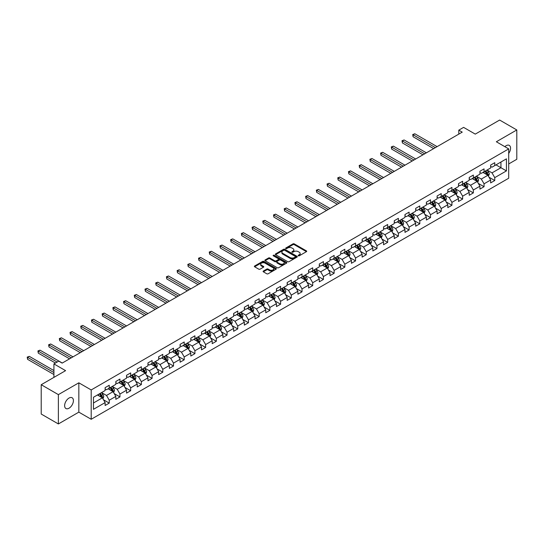 <?xml version="1.0" encoding="UTF-8"?>
<svg xmlns="http://www.w3.org/2000/svg" width="544" height="544" viewBox="0 0 544 544"><rect width="100%" height="100%" fill="white"/><g stroke="black" fill="none" stroke-linecap="round" stroke-linejoin="round"><path stroke-width="0.82" d="M298.316 255.802A0.666 0.388 0 0 0 299.261 255.802L306.422 251.668A0.952 0.551 0 0 0 306.7 251.28A0.952 0.551 0 0 0 306.422 250.893L294.29 243.889A0.952 0.551 0 0 0 292.944 243.889L285.784 248.023A0.666 0.388 0 0 0 286.729 248.567L287.654 248.03A3.046 1.761 0 0 1 291.965 248.03L292.978 248.615A3.046 1.761 0 0 1 293.869 249.859A3.046 1.761 0 0 1 292.978 251.104L292.053 251.641A0.666 0.388 0 0 0 292.992 252.185L293.923 251.648A3.046 1.761 0 0 1 298.234 251.648L299.248 252.232A3.046 1.761 0 0 1 300.138 253.477A3.046 1.761 0 0 1 299.248 254.721L298.316 255.258A0.666 0.388 0 0 0 298.316 255.802L298.316 255.258M69.02 408.218A6.215 3.59 120 0 0 73.08 402.744A6.215 3.59 120 0 0 72.128 397.766A6.215 3.59 120 0 0 69.02 398.072A6.215 3.59 120 0 0 64.96 403.546A6.215 3.59 120 0 0 65.912 408.524A6.215 3.59 120 0 0 69.02 408.218M508.701 153.435A6.215 3.59 120 0 0 509.266 145.384A6.215 3.59 120 0 0 506.158 145.69A6.215 3.59 120 0 0 504.852 146.676M263.364 271.041A0.952 0.551 0 0 0 263.085 271.429A0.952 0.551 0 0 0 263.364 271.816L266.764 273.782A0.952 0.551 0 0 0 268.117 273.782L276.066 269.192A0.952 0.551 0 0 0 276.345 268.804A0.952 0.551 0 0 0 276.066 268.416L263.935 261.412A0.952 0.551 0 0 0 262.589 261.412L254.64 266.002A0.952 0.551 0 0 0 254.361 266.39A0.952 0.551 0 0 0 254.64 266.784L258.747 269.158A0.952 0.551 0 0 0 260.093 269.158L263.5 267.192A0.952 0.551 0 0 0 263.779 266.798A0.952 0.551 0 0 0 263.5 266.41L261.46 265.234A2.55 1.469 0 0 1 260.712 264.194A2.55 1.469 0 0 1 262.29 262.834A2.55 1.469 0 0 1 265.064 263.153L273.047 267.764A2.55 1.469 0 0 1 273.795 268.804A2.55 1.469 0 0 1 272.224 270.164A2.55 1.469 0 0 1 269.443 269.844L268.117 269.076A0.952 0.551 0 0 0 266.764 269.076L263.364 271.041L263.364 271.816L266.764 269.872L266.764 269.076M508.701 163.962L516.8 159.283L516.8 129.955L499.637 120.047L475.266 134.116L463.597 127.378L458.796 130.152L462.223 132.138L62.152 363.113L58.725 361.134L53.917 363.909L53.917 377.38M58.378 394.624L58.378 423.953L78.839 412.141L78.839 382.813L58.378 394.624L41.215 384.717L65.586 370.648L53.917 363.909M78.839 382.813L91.195 389.946L508.701 148.9L508.701 178.228L91.195 419.274L91.195 389.946M516.8 129.955L496.346 141.766L508.701 148.9M287.722 261.684A0.952 0.551 0 0 0 289.068 261.684L297.024 257.094A0.952 0.551 0 0 0 297.303 256.707A0.952 0.551 0 0 0 297.024 256.319L284.893 249.315A0.952 0.551 0 0 0 283.546 249.315L275.59 253.905A0.952 0.551 0 0 0 275.312 254.293A0.952 0.551 0 0 0 275.59 254.68L287.722 261.684M273.537 255.945A0.666 0.388 0 0 1 274.21 256.04L274.21 255.245L286.545 262.364A0.952 0.551 0 0 1 286.824 262.752A0.952 0.551 0 0 1 286.545 263.146L278.589 267.736A0.952 0.551 0 0 1 277.243 267.736L265.118 260.732L268.518 258.781L268.518 257.992L265.118 259.957A0.952 0.551 0 0 0 264.84 260.345A0.952 0.551 0 0 0 265.118 260.732L265.118 259.957M268.518 258.781A0.952 0.551 0 0 1 269.865 258.781L269.865 257.992A0.952 0.551 0 0 0 268.518 257.992M269.865 257.992L274.788 260.828A0.952 0.551 0 0 0 276.134 260.828L278.392 259.529A0.952 0.551 0 0 0 278.671 259.134A0.952 0.551 0 0 0 278.392 258.747L273.272 255.789A0.666 0.388 0 0 1 274.21 255.245M58.378 423.953L41.215 414.045L41.215 384.717M103.516 399.792L109.249 403.104L109.249 400.214L115.838 396.406L115.838 399.303L119.952 396.923L119.952 394.026L126.548 390.225L126.548 393.115L130.662 390.742L130.662 387.845L137.251 384.044L137.251 386.934L141.372 384.554L141.372 381.664L147.961 377.856L147.961 380.752L152.082 378.372L152.082 375.482L158.671 371.674L158.671 374.571L162.792 372.191L162.792 369.301L169.381 365.493L169.381 368.39L173.502 366.01L173.502 363.113L180.091 359.312L180.091 362.202L184.205 359.829L184.205 356.932L190.801 353.131L190.801 356.021L194.915 353.641L194.915 350.751L201.504 346.943L201.504 349.84L205.625 347.46L205.625 344.57L212.214 340.762L212.214 343.658L216.335 341.278L216.335 338.382L222.924 334.58L222.924 337.47L227.045 335.097L227.045 332.2L233.634 328.399L233.634 331.289L237.755 328.916L237.755 326.019L244.344 322.218L244.344 325.108L248.458 322.728L248.458 319.838L255.054 316.03L255.054 318.927L259.168 316.547L259.168 313.657L265.758 309.849L265.758 312.746L269.878 310.366L269.878 307.469L276.468 303.668L276.468 306.558L280.588 304.184L280.588 301.288L287.178 297.486L287.178 300.376L291.298 297.996L291.298 295.106L297.888 291.298L297.888 294.195L302.008 291.815L302.008 288.925L308.598 285.117L308.598 288.014L312.712 285.634L312.712 282.737L319.308 278.936L319.308 281.826L323.422 279.453L323.422 276.556L330.011 272.755L330.011 275.645L334.132 273.272L334.132 270.375L340.721 266.574L340.721 269.464L344.842 267.084L344.842 264.194L351.431 260.386L351.431 263.282L355.552 260.902L355.552 258.012L362.141 254.204L362.141 257.101L366.262 254.721L366.262 251.824L372.851 248.023L372.851 250.913L376.965 248.54L376.965 245.643L383.554 241.842L383.554 244.732L387.675 242.352L387.675 239.462L394.264 235.654L394.264 238.551L398.385 236.171L398.385 233.281L404.974 229.473L404.974 232.37L409.095 229.99L409.095 227.1L415.684 223.292L415.684 226.182L419.805 223.808L419.805 220.912L426.394 217.11L426.394 220L430.515 217.627L430.515 214.73L437.104 210.929L437.104 213.819L441.218 211.439L441.218 208.549L447.807 204.741L447.807 207.638L451.928 205.258L451.928 202.368L458.517 198.56L458.517 201.457L462.638 199.077L462.638 196.18L469.227 192.379L469.227 195.269L473.348 192.896L473.348 189.999L479.937 186.198L479.937 189.088L484.058 186.708L484.058 183.818L490.647 180.01L490.647 182.906L494.761 180.526L494.761 177.636L506.437 170.898L506.437 158.848L500.942 162.017L500.942 167.729L506.437 170.898M109.249 403.104L105.128 405.484L105.128 402.587L93.459 409.326L93.459 397.276L105.128 390.544L105.128 387.648L109.249 385.268L109.249 388.164L115.838 384.356L115.838 381.466L119.952 379.086L119.952 381.983L126.548 378.175L126.548 375.285L130.662 372.905L130.662 375.795L137.251 371.994L137.251 369.097L141.372 366.724L141.372 369.614L147.961 365.813L147.961 362.916L152.082 360.536L152.082 363.433L158.671 359.625L158.671 356.735L162.792 354.355L162.792 357.252L169.381 353.444L169.381 350.554L173.502 348.174L173.502 351.07L180.091 347.262L180.091 344.372L184.205 341.992L184.205 344.882L190.801 341.081L190.801 338.184L194.915 335.811L194.915 338.701L201.504 334.9L201.504 332.003L205.625 329.623L205.625 332.52L212.214 328.712L212.214 325.822L216.335 323.442L216.335 326.339L222.924 322.531L222.924 319.641L227.045 317.261L227.045 320.151L233.634 316.35L233.634 313.453L237.755 311.08L237.755 313.97L244.344 310.168L244.344 307.272L248.458 304.892L248.458 307.788L255.054 303.98L255.054 301.09L259.168 298.71L259.168 301.607L265.758 297.799L265.758 294.909L269.878 292.529L269.878 295.426L276.468 291.618L276.468 288.728L280.588 286.348L280.588 289.238L287.178 285.437L287.178 282.54L291.298 280.167L291.298 283.057L297.888 279.256L297.888 276.359L302.008 273.979L302.008 276.876L308.598 273.068L308.598 270.178L312.712 267.798L312.712 270.694L319.308 266.886L319.308 263.996L323.422 261.616L323.422 264.506L330.011 260.705L330.011 257.808L334.132 255.435L334.132 258.325L340.721 254.524L340.721 251.627L344.842 249.254L344.842 252.144L351.431 248.336L351.431 245.446L355.552 243.066L355.552 245.963L362.141 242.155L362.141 239.265L366.262 236.885L366.262 239.782L372.851 235.974L372.851 233.084L376.965 230.704L376.965 233.594L383.554 229.792L383.554 226.896L387.675 224.522L387.675 227.412L394.264 223.611L394.264 220.714L398.385 218.334L398.385 221.231L404.974 217.423L404.974 214.533L409.095 212.153L409.095 215.05L415.684 211.242L415.684 208.352L419.805 205.972L419.805 208.862L426.394 205.061L426.394 202.164L430.515 199.791L430.515 202.681L437.104 198.88L437.104 195.983L441.218 193.61L441.218 196.5L447.807 192.692L447.807 189.802L451.928 187.422L451.928 190.318L458.517 186.51L458.517 183.62L462.638 181.24L462.638 184.137L469.227 180.329L469.227 177.439L473.348 175.059L473.348 177.949L479.937 174.148L479.937 171.251L484.058 168.878L484.058 171.768L490.647 167.967L490.647 165.07L494.761 162.69L494.761 165.587L506.437 158.848M108.147 388.797L113.091 391.653L106.502 395.454L101.558 392.605M105.128 388.953L106.502 389.749L109.249 388.164M106.502 395.454L109.249 400.214M113.091 391.653L115.838 396.406M118.857 382.616L123.801 385.472L117.212 389.273L112.268 386.417M115.838 382.772L117.212 383.568L119.952 381.983M117.212 389.273L119.952 394.026M123.801 385.472L126.548 390.225M129.567 376.434L134.511 379.284L127.915 383.092L122.978 380.236M126.548 376.591L127.915 377.386L130.662 375.795M127.915 383.092L130.662 387.845M134.511 379.284L137.251 384.044M140.277 370.246L145.214 373.102L138.625 376.91L133.681 374.054M137.251 370.41L138.625 371.198L141.372 369.614M138.625 376.91L141.372 381.664M145.214 373.102L147.961 377.856M150.98 364.065L155.924 366.921L149.335 370.722L144.391 367.873M147.961 364.228L149.335 365.017L152.082 363.433M149.335 370.722L152.082 375.482M155.924 366.921L158.671 371.674M161.69 357.884L166.634 360.74L160.045 364.541L155.101 361.692M158.671 358.04L160.045 358.836L162.792 357.252M160.045 364.541L162.792 369.301M166.634 360.74L169.381 365.493M172.4 351.703L177.344 354.552L170.755 358.36L165.811 355.504M169.381 351.859L170.755 352.655L173.502 351.07M170.755 358.36L173.502 363.113M177.344 354.552L180.091 359.312M183.11 345.522L188.054 348.371L181.465 352.179L176.521 349.323M180.091 345.678L181.465 346.467L184.205 344.882M181.465 352.179L184.205 356.932M188.054 348.371L190.801 353.131M193.82 339.334L198.764 342.19L192.168 345.991L187.231 343.142M190.801 339.497L192.168 340.286L194.915 338.701M192.168 345.991L194.915 350.751M198.764 342.19L201.504 346.943M204.53 333.152L209.467 336.008L202.878 339.81L197.934 336.96M201.504 333.309L202.878 334.104L205.625 332.52M202.878 339.81L205.625 344.57M209.467 336.008L212.214 340.762M215.234 326.971L220.177 329.827L213.588 333.628L208.644 330.772M212.214 327.128L213.588 327.923L216.335 326.339M213.588 333.628L216.335 338.382M220.177 329.827L222.924 334.58M225.944 320.79L230.887 323.639L224.298 327.447L219.354 324.591M222.924 320.946L224.298 321.742L227.045 320.151M224.298 327.447L227.045 332.2M230.887 323.639L233.634 328.399M236.654 314.602L241.597 317.458L235.008 321.266L230.064 318.41M233.634 314.765L235.008 315.554L237.755 313.97M235.008 321.266L237.755 326.019M241.597 317.458L244.344 322.218M247.364 308.421L252.307 311.277L245.718 315.078L240.774 312.229M244.344 308.584L245.718 309.373L248.458 307.788M245.718 315.078L248.458 319.838M252.307 311.277L255.054 316.03M258.074 302.24L263.017 305.096L256.421 308.897L251.484 306.048M255.054 302.396L256.421 303.192L259.168 301.607M256.421 308.897L259.168 313.657M263.017 305.096L265.758 309.849M268.784 296.058L273.72 298.908L267.131 302.716L262.188 299.86M265.758 296.215L267.131 297.01L269.878 295.426M267.131 302.716L269.878 307.469M273.72 298.908L276.468 303.668M279.487 289.877L284.43 292.726L277.841 296.534L272.898 293.678M276.468 290.034L277.841 290.822L280.588 289.238M277.841 296.534L280.588 301.288M284.43 292.726L287.178 297.486M290.197 283.689L295.14 286.545L288.551 290.353L283.608 287.497M287.178 283.852L288.551 284.641L291.298 283.057M288.551 290.353L291.298 295.106M295.14 286.545L297.888 291.298M300.907 277.508L305.85 280.364L299.261 284.165L294.318 281.316M297.888 277.664L299.261 278.46L302.008 276.876M299.261 284.165L302.008 288.925M305.85 280.364L308.598 285.117M311.617 271.327L316.56 274.183L309.971 277.984L305.028 275.128M308.598 271.483L309.971 272.279L312.712 270.694M309.971 277.984L312.712 282.737M316.56 274.183L319.308 278.936M322.327 265.146L327.27 267.995L320.674 271.803L315.738 268.947M319.308 265.302L320.674 266.098L323.422 264.506M320.674 271.803L323.422 276.556M327.27 267.995L330.011 272.755M333.037 258.958L337.974 261.814L331.384 265.622L326.441 262.766M330.011 259.121L331.384 259.91L334.132 258.325M331.384 265.622L334.132 270.375M337.974 261.814L340.721 266.574M343.74 252.776L348.684 255.632L342.094 259.434L337.151 256.584M340.721 252.94L342.094 253.728L344.842 252.144M342.094 259.434L344.842 264.194M348.684 255.632L351.431 260.386M354.45 246.595L359.394 249.451L352.804 253.252L347.861 250.403M351.431 246.752L352.804 247.547L355.552 245.963M352.804 253.252L355.552 258.012M359.394 249.451L362.141 254.204M365.16 240.414L370.104 243.263L363.514 247.071L358.571 244.215M362.141 240.57L363.514 241.366L366.262 239.782M363.514 247.071L366.262 251.824M370.104 243.263L372.851 248.023M375.87 234.233L380.814 237.082L374.224 240.89L369.281 238.034M372.851 234.389L374.224 235.178L376.965 233.594M374.224 240.89L376.965 245.643M380.814 237.082L383.554 241.842M386.58 228.045L391.524 230.901L384.928 234.709L379.991 231.853M383.554 228.208L384.928 228.997L387.675 227.412M384.928 234.709L387.675 239.462M391.524 230.901L394.264 235.654M397.283 221.864L402.227 224.72L395.638 228.521L390.694 225.672M394.264 222.02L395.638 222.816L398.385 221.231M395.638 228.521L398.385 233.281M402.227 224.72L404.974 229.473M407.993 215.682L412.937 218.538L406.348 222.34L401.404 219.484M404.974 215.839L406.348 216.634L409.095 215.05M406.348 222.34L409.095 227.1M412.937 218.538L415.684 223.292M418.703 209.501L423.647 212.35L417.058 216.158L412.114 213.302M415.684 209.658L417.058 210.453L419.805 208.862M417.058 216.158L419.805 220.912M423.647 212.35L426.394 217.11M429.413 203.32L434.357 206.169L427.768 209.977L422.824 207.121M426.394 203.476L427.768 204.265L430.515 202.681M427.768 209.977L430.515 214.73M434.357 206.169L437.104 210.929M440.123 197.132L445.067 199.988L438.478 203.789L433.534 200.94M437.104 197.295L438.478 198.084L441.218 196.5M438.478 203.789L441.218 208.549M445.067 199.988L447.807 204.741M450.833 190.951L455.77 193.807L449.181 197.608L444.244 194.759M447.807 191.107L449.181 191.903L451.928 190.318M449.181 197.608L451.928 202.368M455.77 193.807L458.517 198.56M461.536 184.77L466.48 187.619L459.891 191.427L454.947 188.571M458.517 184.926L459.891 185.722L462.638 184.137M459.891 191.427L462.638 196.18M466.48 187.619L469.227 192.379M472.246 178.588L477.19 181.438L470.601 185.246L465.657 182.39M469.227 178.745L470.601 179.534L473.348 177.949M470.601 185.246L473.348 189.999M477.19 181.438L479.937 186.198M482.956 172.4L487.9 175.256L481.311 179.064L476.367 176.208M479.937 172.564L481.311 173.352L484.058 171.768M481.311 179.064L484.058 183.818M487.9 175.256L490.647 180.01M495.999 164.873L500.942 167.729L492.021 172.876L487.077 170.027M490.647 166.376L492.021 167.171L494.761 165.587M492.021 172.876L494.761 177.636M78.839 412.141L91.195 419.274M458.796 130.152L458.796 134.116M93.459 402.988L102.381 397.834L97.437 394.978M102.381 397.834L105.128 402.587M489.036 177.222L494.761 180.526M478.326 183.403L484.058 186.708M467.616 189.584L473.348 192.896M456.906 195.765L462.638 199.077M446.196 201.946L451.928 205.258M435.486 208.134L441.218 211.439M424.782 214.316L430.515 217.627M414.072 220.497L419.805 223.808M403.362 226.678L409.095 229.99M392.652 232.866L398.385 236.171M381.942 239.047L387.675 242.352M371.232 245.228L376.965 248.54M360.529 251.41L366.262 254.721M349.819 257.591L355.552 260.902M339.109 263.779L344.842 267.084M328.399 269.96L334.132 273.272M317.689 276.141L323.422 279.453M306.979 282.322L312.712 285.634M296.276 288.51L302.008 291.815M285.566 294.692L291.298 297.996M274.856 300.873L280.588 304.184M264.146 307.054L269.878 310.366M253.436 313.235L259.168 316.547M242.726 319.423L248.458 322.728M232.023 325.604L237.755 328.916M221.313 331.786L227.045 335.097M210.603 337.967L216.335 341.278M199.893 344.148L205.625 347.46M189.183 350.336L194.915 353.641M178.473 356.517L184.205 359.829M167.77 362.698L173.502 366.01M157.06 368.88L162.792 372.191M146.35 375.068L152.082 378.372M135.64 381.249L141.372 384.554M124.93 387.43L130.662 390.742M114.226 393.611L119.952 396.923M298.581 255.898L299.248 255.517A3.046 1.761 0 0 0 300.138 254.272L300.138 253.477M293.869 249.859L293.869 250.655A3.046 1.761 0 0 1 292.978 251.899L292.318 252.28M306.422 250.893L306.422 251.668L294.29 244.678A0.952 0.551 0 0 0 292.944 244.678L286.049 248.662M297.024 256.319L297.024 257.094L284.893 250.104A0.952 0.551 0 0 0 283.546 250.104L275.604 254.687L275.59 253.905M295.338 256.979A0.666 0.388 0 0 0 295.338 256.435L284.689 250.288A0.666 0.388 0 0 0 283.744 250.288L282.771 250.852A3.046 1.761 0 0 0 281.874 252.096A3.046 1.761 0 0 0 282.771 253.341L290.047 257.543A3.046 1.761 0 0 0 294.358 257.543L295.338 256.979L295.338 257.768A0.666 0.388 0 0 0 295.535 257.496L295.535 256.707M281.874 252.096L281.874 252.892A3.046 1.761 0 0 0 282.771 254.136L282.771 253.341M295.338 257.768L294.358 258.332A3.046 1.761 0 0 1 290.047 258.332L282.771 254.136M269.865 258.781L274.788 261.623A0.952 0.551 0 0 0 276.134 261.623L278.392 260.318A0.952 0.551 0 0 0 278.671 259.93L278.671 259.134M274.21 256.04L286.532 263.153M279.888 263.779A2.55 1.469 0 0 0 282.669 264.098A2.55 1.469 0 0 0 284.24 262.738A2.55 1.469 0 0 0 283.492 261.698L280.684 260.073A0.952 0.551 0 0 0 279.33 260.073L277.073 261.372A0.952 0.551 0 0 0 276.794 261.766A0.952 0.551 0 0 0 277.073 262.154L279.888 263.779L279.888 264.568A2.55 1.469 0 0 0 282.669 264.887A2.55 1.469 0 0 0 284.24 263.527L284.24 262.738M276.794 261.766L276.794 262.555A0.952 0.551 0 0 0 277.073 262.942L277.073 262.154M279.888 264.568L277.073 262.942M273.795 268.804L273.795 269.6A2.55 1.469 0 0 1 272.224 270.96A2.55 1.469 0 0 1 269.443 270.64L268.117 269.872A0.952 0.551 0 0 0 266.764 269.872M260.712 264.194L260.712 264.989A2.55 1.469 0 0 0 261.46 266.03L261.46 265.234M263.5 266.41L263.5 267.192L261.46 266.03M276.053 269.198L263.935 262.208A0.952 0.551 0 0 0 262.589 262.208L254.653 266.791M488.444 176.195L489.26 174.141A2.57 1.482 -120 0 0 488.437 171.952L487.023 170.054M484.554 173.325L483.589 172.04M437.104 146.642L414.814 133.776L413.093 134.762L413.093 136.748L433.67 148.621M484.894 171.285L486.309 173.176A2.57 1.482 60 0 1 487.043 174.726L487.873 174.25A2.57 1.482 -120 0 0 487.132 172.7L485.717 170.809M485.071 171.183L486.642 173.278A1.312 0.755 60 0 1 486.88 173.679L487.873 174.25M413.093 136.748L412.719 134.545L435.384 147.635M412.719 134.545L414.814 133.776M477.734 182.376L478.55 180.322A2.57 1.482 -120 0 0 477.727 178.133L476.313 176.242M473.844 179.506L472.879 178.221M426.394 152.823L404.104 139.958L402.39 140.944L402.39 142.929L422.96 154.809M474.184 177.466L475.599 179.357A2.57 1.482 60 0 1 476.34 180.907L477.163 180.431A2.57 1.482 -120 0 0 476.422 178.881L475.007 176.99M474.361 177.364L475.932 179.466A1.312 0.755 60 0 1 476.17 179.86L477.163 180.431M402.39 142.929L402.009 140.726L424.674 153.816M402.009 140.726L404.104 139.958M467.024 188.564L467.84 186.504A2.57 1.482 -120 0 0 467.017 184.314L465.603 182.424M463.134 185.688L462.169 184.402M415.684 159.004L393.394 146.139L391.68 147.132L391.68 149.11L412.25 160.99M463.474 183.648L464.889 185.545A2.57 1.482 60 0 1 465.63 187.088L466.453 186.612A2.57 1.482 -120 0 0 465.718 185.069L464.297 183.178M463.651 183.546L465.229 185.647A1.312 0.755 60 0 1 465.467 186.041L466.453 186.612M391.68 149.11L391.299 146.914L413.97 159.997M391.299 146.914L393.394 146.139M456.314 194.745L457.13 192.685A2.57 1.482 -120 0 0 456.314 190.495L454.893 188.605M452.424 191.869L451.459 190.584M404.974 165.192L382.684 152.32L380.97 153.313L380.97 155.292L401.54 167.171M452.764 189.836L454.186 191.726A2.57 1.482 60 0 1 454.92 193.27L455.743 192.794A2.57 1.482 -120 0 0 455.008 191.25L453.587 189.36M452.948 189.727L454.519 191.828A1.312 0.755 60 0 1 454.757 192.229L455.743 192.794M380.97 155.292L380.589 153.095L403.26 166.178M380.589 153.095L382.684 152.32M445.604 200.926L446.42 198.873A2.57 1.482 -120 0 0 445.604 196.676L444.183 194.786M441.714 198.057L440.756 196.772M394.264 171.374L371.974 158.501L370.26 159.494L370.26 161.48L390.837 173.352M442.054 196.017L443.476 197.907A2.57 1.482 60 0 1 444.21 199.458L445.033 198.982A2.57 1.482 -120 0 0 444.298 197.431L442.884 195.541M442.238 195.915L443.809 198.009A1.312 0.755 60 0 1 444.047 198.41L445.033 198.982M370.26 161.48L369.886 159.276L392.55 172.366M369.886 159.276L371.974 158.501M434.901 207.108L435.717 205.054A2.57 1.482 -120 0 0 434.894 202.864L433.48 200.967M431.004 204.238L430.046 202.953M383.554 177.555L361.27 164.689L359.55 165.675L359.55 167.661L380.127 179.534M431.351 202.198L432.766 204.088A2.57 1.482 60 0 1 433.5 205.639L434.323 205.163A2.57 1.482 -120 0 0 433.588 203.612L432.174 201.722M431.528 202.096L433.099 204.19A1.312 0.755 60 0 1 433.337 204.592L434.323 205.163M359.55 167.661L359.176 165.458L381.84 178.548M359.176 165.458L361.27 164.689M424.191 213.296L425.007 211.235A2.57 1.482 -120 0 0 424.184 209.046L422.77 207.155M420.301 210.419L419.336 209.134M372.851 183.736L350.56 170.87L348.84 171.863L348.84 173.842L369.417 185.722M420.641 208.379L422.056 210.276A2.57 1.482 60 0 1 422.79 211.82L423.62 211.344A2.57 1.482 -120 0 0 422.878 209.8L421.464 207.903M420.818 208.277L422.389 210.378A1.312 0.755 60 0 1 422.627 210.773L423.62 211.344M348.84 173.842L348.466 171.646L371.13 184.729M348.466 171.646L350.56 170.87M413.481 219.477L414.297 217.416A2.57 1.482 -120 0 0 413.474 215.227L412.06 213.336M409.591 216.6L408.626 215.315M362.141 189.924L339.85 177.052L338.137 178.044L338.137 180.023L358.707 191.903M409.931 214.567L411.346 216.458A2.57 1.482 60 0 1 412.087 218.001L412.91 217.525A2.57 1.482 -120 0 0 412.168 215.982L410.754 214.091M410.108 214.458L411.679 216.56A1.312 0.755 60 0 1 411.924 216.954L412.91 217.525M338.137 180.023L337.756 177.827L360.42 190.91M337.756 177.827L339.85 177.052M402.771 225.658L403.587 223.598A2.57 1.482 -120 0 0 402.764 221.408L401.35 219.518M398.881 222.782L397.916 221.503M351.431 196.105L329.14 183.233L327.427 184.226L327.427 186.204L347.997 198.084M399.221 220.748L400.642 222.639A2.57 1.482 60 0 1 401.377 224.182L402.2 223.713A2.57 1.482 -120 0 0 401.465 222.163L400.044 220.272M399.405 220.646L400.976 222.741A1.312 0.755 60 0 1 401.214 223.142L402.2 223.713M327.427 186.204L327.046 184.008L349.717 197.091M327.046 184.008L329.14 183.233M392.061 231.839L392.877 229.786A2.57 1.482 -120 0 0 392.061 227.589L390.64 225.699M388.171 228.97L387.212 227.684M340.721 202.286L318.43 189.421L316.717 190.407L316.717 192.392L337.287 204.265M388.511 226.93L389.932 228.82A2.57 1.482 60 0 1 390.667 230.37L391.49 229.894A2.57 1.482 -120 0 0 390.755 228.344L389.334 226.454M388.695 226.828L390.266 228.922A1.312 0.755 60 0 1 390.504 229.323L391.49 229.894M316.717 192.392L316.336 190.189L339.007 203.279M316.336 190.189L318.43 189.421M381.351 238.02L382.174 235.967A2.57 1.482 -120 0 0 381.351 233.777L379.93 231.887M377.461 235.151L376.502 233.866M330.011 208.468L307.72 195.602L306.007 196.588L306.007 198.574L326.584 210.453M377.801 233.111L379.222 235.001A2.57 1.482 60 0 1 379.957 236.552L380.78 236.076A2.57 1.482 -120 0 0 380.045 234.525L378.631 232.635M377.985 233.009L379.556 235.11A1.312 0.755 60 0 1 379.794 235.504L380.78 236.076M306.007 198.574L305.633 196.37L328.297 209.46M305.633 196.37L307.72 195.602M370.648 244.208L371.464 242.148A2.57 1.482 -120 0 0 370.641 239.958L369.226 238.068M366.751 241.332L365.792 240.047M319.301 214.649L297.017 201.783L295.297 202.776L295.297 204.755L315.874 216.634M367.098 239.292L368.512 241.189A2.57 1.482 60 0 1 369.247 242.733L370.07 242.257A2.57 1.482 -120 0 0 369.335 240.713L367.921 238.823M367.275 239.19L368.846 241.291A1.312 0.755 60 0 1 369.084 241.686L370.07 242.257M295.297 204.755L294.923 202.558L317.587 215.642M294.923 202.558L297.017 201.783M359.938 250.39L360.754 248.329A2.57 1.482 -120 0 0 359.931 246.14L358.516 244.249M356.048 247.513L355.082 246.228M308.598 220.837L286.307 207.964L284.587 208.957L284.587 210.936L305.164 222.816M356.388 245.48L357.802 247.37A2.57 1.482 60 0 1 358.537 248.914L359.366 248.438A2.57 1.482 -120 0 0 358.625 246.894L357.211 245.004M356.565 245.371L358.136 247.472A1.312 0.755 60 0 1 358.374 247.874L359.366 248.438M284.587 210.936L284.213 208.74L306.877 221.823M284.213 208.74L286.307 207.964M349.228 256.571L350.044 254.517A2.57 1.482 -120 0 0 349.221 252.321L347.806 250.43M345.338 253.701L344.372 252.416M297.888 227.018L275.597 214.146L273.884 215.138L273.884 217.124L294.454 228.997M345.678 251.661L347.092 253.552A2.57 1.482 60 0 1 347.834 255.102L348.656 254.626A2.57 1.482 -120 0 0 347.915 253.076L346.501 251.185M345.855 251.559L347.432 253.654A1.312 0.755 60 0 1 347.67 254.055L348.656 254.626M273.884 217.124L273.503 214.921L296.167 228.011M273.503 214.921L275.597 214.146M338.518 262.752L339.334 260.698A2.57 1.482 -120 0 0 338.511 258.509L337.096 256.612M334.628 259.882L333.662 258.597M287.178 233.199L264.887 220.334L263.174 221.32L263.174 223.305L283.744 235.178M334.968 257.842L336.389 259.733A2.57 1.482 60 0 1 337.124 261.283L337.946 260.807A2.57 1.482 -120 0 0 337.212 259.257L335.791 257.366M335.152 257.74L336.722 259.835A1.312 0.755 60 0 1 336.96 260.236L337.946 260.807M263.174 223.305L262.793 221.102L285.464 234.192M262.793 221.102L264.887 220.334M327.808 268.933L328.624 266.88A2.57 1.482 -120 0 0 327.808 264.69L326.386 262.8M323.918 266.064L322.959 264.778M276.468 239.38L254.177 226.515L252.464 227.508L252.464 229.486L273.034 241.366M324.258 264.024L325.679 265.914A2.57 1.482 60 0 1 326.414 267.464L327.236 266.988A2.57 1.482 -120 0 0 326.502 265.445L325.081 263.548M324.442 263.922L326.012 266.023A1.312 0.755 60 0 1 326.25 266.417L327.236 266.988M252.464 229.486L252.083 227.283L274.754 240.373M252.083 227.283L254.177 226.515M317.098 275.121L317.92 273.061A2.57 1.482 -120 0 0 317.098 270.871L315.676 268.981M313.208 272.245L312.249 270.96M265.758 245.562L243.467 232.696L241.754 233.689L241.754 235.668L262.33 247.547M313.555 270.212L314.969 272.102A2.57 1.482 60 0 1 315.704 273.646L316.526 273.17A2.57 1.482 -120 0 0 315.792 271.626L314.378 269.736M313.732 270.103L315.302 272.204A1.312 0.755 60 0 1 315.54 272.598L316.526 273.17M241.754 235.668L241.38 233.471L264.044 246.554M241.38 233.471L243.467 232.696M306.394 281.302L307.21 279.242A2.57 1.482 -120 0 0 306.388 277.052L304.973 275.162M302.498 278.426L301.539 277.148M255.048 251.75L232.764 238.877L231.044 239.87L231.044 241.849L251.62 253.728M302.845 276.393L304.259 278.283A2.57 1.482 60 0 1 304.994 279.827L305.816 279.358A2.57 1.482 -120 0 0 305.082 277.807L303.668 275.917M303.022 276.291L304.592 278.385A1.312 0.755 60 0 1 304.83 278.786L305.816 279.358M231.044 241.849L230.67 239.652L253.334 252.736M230.67 239.652L232.764 238.877M295.684 287.484L296.5 285.43A2.57 1.482 -120 0 0 295.678 283.234L294.263 281.343M291.795 284.614L290.829 283.329M244.344 257.931L222.054 245.058L220.334 246.051L220.334 248.037L240.91 259.91M292.135 282.574L293.549 284.464A2.57 1.482 60 0 1 294.284 286.015L295.113 285.539A2.57 1.482 -120 0 0 294.372 283.988L292.958 282.098M292.312 282.472L293.882 284.566A1.312 0.755 60 0 1 294.12 284.968L295.113 285.539M220.334 248.037L219.96 245.834L242.624 258.924M219.96 245.834L222.054 245.058M284.974 293.665L285.79 291.611A2.57 1.482 -120 0 0 284.968 289.422L283.553 287.531M281.085 290.795L280.119 289.51M233.634 264.112L211.344 251.246L209.63 252.232L209.63 254.218L230.2 266.098M281.425 288.755L282.839 290.646A2.57 1.482 60 0 1 283.58 292.196L284.403 291.72A2.57 1.482 -120 0 0 283.669 290.17L282.248 288.279M281.602 288.653L283.179 290.754A1.312 0.755 60 0 1 283.417 291.149L284.403 291.72M209.63 254.218L209.25 252.015L231.914 265.105M209.25 252.015L211.344 251.246M274.264 299.853L275.08 297.792A2.57 1.482 -120 0 0 274.258 295.603L272.843 293.712M270.375 296.976L269.409 295.691M222.924 270.293L200.634 257.428L198.92 258.42L198.92 260.399L219.49 272.279M270.715 294.936L272.136 296.834A2.57 1.482 60 0 1 272.87 298.377L273.693 297.901A2.57 1.482 -120 0 0 272.959 296.358L271.538 294.467M270.898 294.834L272.469 296.936A1.312 0.755 60 0 1 272.707 297.33L273.693 297.901M198.92 260.399L198.54 258.203L221.211 271.286M198.54 258.203L200.634 257.428M263.554 306.034L264.37 303.974A2.57 1.482 -120 0 0 263.554 301.784L262.133 299.894M259.665 303.158L258.706 301.872M212.214 276.481L189.924 263.609L188.21 264.602L188.21 266.58L208.78 278.46M260.005 301.124L261.426 303.015A2.57 1.482 60 0 1 262.16 304.558L262.983 304.082A2.57 1.482 -120 0 0 262.249 302.539L260.828 300.648M260.188 301.016L261.759 303.117A1.312 0.755 60 0 1 261.997 303.518L262.983 304.082M188.21 266.58L187.83 264.384L210.501 277.467M187.83 264.384L189.924 263.609M252.844 312.215L253.667 310.162A2.57 1.482 -120 0 0 252.844 307.965L251.423 306.075M248.955 309.346L247.996 308.06M201.504 282.662L179.221 269.79L177.5 270.783L177.5 272.768L198.077 284.641M249.302 307.306L250.716 309.196A2.57 1.482 60 0 1 251.45 310.746L252.273 310.27A2.57 1.482 -120 0 0 251.539 308.72L250.124 306.83M249.478 307.204L251.049 309.298A1.312 0.755 60 0 1 251.287 309.699L252.273 310.27M177.5 272.768L177.126 270.565L199.791 283.655M177.126 270.565L179.221 269.79M242.141 318.396L242.957 316.343A2.57 1.482 -120 0 0 242.134 314.153L240.72 312.256M238.245 315.527L237.286 314.242M190.801 288.844L168.511 275.978L166.79 276.964L166.79 278.95L187.367 290.822M238.592 313.487L240.006 315.377A2.57 1.482 60 0 1 240.74 316.928L241.563 316.452A2.57 1.482 -120 0 0 240.829 314.901L239.414 313.011M238.768 313.385L240.339 315.479A1.312 0.755 60 0 1 240.577 315.88L241.563 316.452M166.79 278.95L166.416 276.746L189.081 289.836M166.416 276.746L168.511 275.978M231.431 324.578L232.247 322.524A2.57 1.482 -120 0 0 231.424 320.334L230.01 318.444M227.542 321.708L226.576 320.423M180.091 295.025L157.801 282.159L156.08 283.152L156.08 285.131L176.657 297.01M227.882 319.668L229.296 321.558A2.57 1.482 60 0 1 230.037 323.109L230.86 322.633A2.57 1.482 -120 0 0 230.119 321.089L228.704 319.192M228.058 319.566L229.629 321.667A1.312 0.755 60 0 1 229.867 322.062L230.86 322.633M156.08 285.131L155.706 282.928L178.371 296.018M155.706 282.928L157.801 282.159M220.721 330.766L221.537 328.705A2.57 1.482 -120 0 0 220.714 326.516L219.3 324.625M216.832 327.889L215.866 326.604M169.381 301.206L147.091 288.34L145.377 289.333L145.377 291.312L165.947 303.192M217.172 325.856L218.586 327.746A2.57 1.482 60 0 1 219.327 329.29L220.15 328.814A2.57 1.482 -120 0 0 219.416 327.27L217.994 325.38M217.348 325.747L218.926 327.848A1.312 0.755 60 0 1 219.164 328.243L220.15 328.814M145.377 291.312L144.996 289.116L167.661 302.199M144.996 289.116L147.091 288.34M210.011 336.947L210.827 334.886A2.57 1.482 -120 0 0 210.011 332.697L208.59 330.806M206.122 334.07L205.156 332.792M158.671 307.394L136.381 294.522L134.667 295.514L134.667 297.493L155.237 309.373M206.462 332.037L207.883 333.928A2.57 1.482 60 0 1 208.617 335.471L209.44 335.002A2.57 1.482 -120 0 0 208.706 333.452L207.284 331.561M206.645 331.935L208.216 334.03A1.312 0.755 60 0 1 208.454 334.431L209.44 335.002M134.667 297.493L134.286 295.297L156.958 308.38M134.286 295.297L136.381 294.522M199.301 343.128L200.117 341.074A2.57 1.482 -120 0 0 199.301 338.878L197.88 336.988M195.412 340.258L194.453 338.973M147.961 313.575L125.671 300.703L123.957 301.696L123.957 303.681L144.527 315.554M195.752 338.218L197.173 340.109A2.57 1.482 60 0 1 197.907 341.659L198.73 341.183A2.57 1.482 -120 0 0 197.996 339.633L196.581 337.742M195.935 338.116L197.506 340.211A1.312 0.755 60 0 1 197.744 340.612L198.73 341.183M123.957 303.681L123.576 301.478L146.248 314.568M123.576 301.478L125.671 300.703M188.598 349.309L189.414 347.256A2.57 1.482 -120 0 0 188.591 345.066L187.17 343.176M184.702 346.44L183.743 345.154M137.251 319.756L114.968 306.891L113.247 307.877L113.247 309.862L133.824 321.742M185.048 344.4L186.463 346.29A2.57 1.482 60 0 1 187.197 347.84L188.02 347.364A2.57 1.482 -120 0 0 187.286 345.814L185.871 343.924M185.225 344.298L186.796 346.399A1.312 0.755 60 0 1 187.034 346.793L188.02 347.364M113.247 309.862L112.873 307.659L135.538 320.749M112.873 307.659L114.968 306.891M177.888 355.497L178.704 353.437A2.57 1.482 -120 0 0 177.881 351.247L176.467 349.357M173.992 352.621L173.033 351.336M126.548 325.938L104.258 313.072L102.537 314.065L102.537 316.044L123.114 327.923M174.338 350.581L175.753 352.478A2.57 1.482 60 0 1 176.487 354.022L177.317 353.546A2.57 1.482 -120 0 0 176.576 352.002L175.161 350.105M174.515 350.479L176.086 352.58A1.312 0.755 60 0 1 176.324 352.974L177.317 353.546M102.537 316.044L102.163 313.847L124.828 326.93M102.163 313.847L104.258 313.072M167.178 361.678L167.994 359.618A2.57 1.482 -120 0 0 167.171 357.428L165.757 355.538M163.288 358.802L162.323 357.517M115.838 332.126L93.548 319.253L91.834 320.246L91.834 322.225L112.404 334.104M163.628 356.769L165.043 358.659A2.57 1.482 60 0 1 165.784 360.203L166.607 359.727A2.57 1.482 -120 0 0 165.866 358.183L164.451 356.293M163.805 356.66L165.376 358.761A1.312 0.755 60 0 1 165.614 359.162L166.607 359.727M91.834 322.225L91.453 320.028L114.118 333.112M91.453 320.028L93.548 319.253M156.468 367.86L157.284 365.799A2.57 1.482 -120 0 0 156.461 363.61L155.047 361.719M152.578 364.99L151.613 363.705M105.128 338.307L82.838 325.434L81.124 326.427L81.124 328.406L101.694 340.286M152.918 362.95L154.333 364.84A2.57 1.482 60 0 1 155.074 366.391L155.897 365.915A2.57 1.482 -120 0 0 155.162 364.364L153.741 362.474M153.095 362.848L154.673 364.942A1.312 0.755 60 0 1 154.911 365.344L155.897 365.915M81.124 328.406L80.743 326.21L103.408 339.293M80.743 326.21L82.838 325.434M145.758 374.041L146.574 371.987A2.57 1.482 -120 0 0 145.758 369.798L144.337 367.9M141.868 371.171L140.903 369.886M94.418 344.488L72.128 331.622L70.414 332.608L70.414 334.594L90.984 346.467M142.208 369.131L143.63 371.022A2.57 1.482 60 0 1 144.364 372.572L145.187 372.096A2.57 1.482 -120 0 0 144.452 370.546L143.031 368.655M142.392 369.029L143.963 371.124A1.312 0.755 60 0 1 144.201 371.525L145.187 372.096M70.414 334.594L70.033 332.391L92.704 345.481M70.033 332.391L72.128 331.622M135.048 380.222L135.864 378.168A2.57 1.482 -120 0 0 135.048 375.979L133.627 374.088M131.158 377.352L130.2 376.067M83.708 350.669L61.418 337.804L59.704 338.796L59.704 340.775L80.274 352.655M131.498 375.312L132.92 377.203A2.57 1.482 60 0 1 133.654 378.753L134.477 378.277A2.57 1.482 -120 0 0 133.742 376.727L132.328 374.836M131.682 375.21L133.253 377.312A1.312 0.755 60 0 1 133.491 377.706L134.477 378.277M59.704 340.775L59.323 338.572L81.994 351.662M59.323 338.572L61.418 337.804M124.345 386.41L125.161 384.35A2.57 1.482 -120 0 0 124.338 382.16L122.924 380.27M120.448 383.534L119.49 382.248M72.998 356.85L50.714 343.985L48.994 344.978L48.994 346.956L69.571 358.836M120.795 381.5L122.21 383.391A2.57 1.482 60 0 1 122.944 384.934L123.767 384.458A2.57 1.482 -120 0 0 123.032 382.915L121.618 381.024M120.972 381.392L122.543 383.493A1.312 0.755 60 0 1 122.781 383.887L123.767 384.458M48.994 346.956L48.62 344.76L71.284 357.843M48.62 344.76L50.714 343.985M113.635 392.591L114.451 390.531A2.57 1.482 -120 0 0 113.628 388.341L112.214 386.451M109.738 389.715L108.78 388.43M62.295 363.038L40.004 350.166L38.284 351.159L38.284 353.138L55.427 363.038M110.085 387.682L111.5 389.572A2.57 1.482 60 0 1 112.234 391.116L113.064 390.64A2.57 1.482 -120 0 0 112.322 389.096L110.908 387.206M110.262 387.58L111.833 389.674A1.312 0.755 60 0 1 112.071 390.075L113.064 390.64M38.284 353.138L37.91 350.941L57.14 362.046M37.91 350.941L40.004 350.166M102.925 398.772L103.741 396.719A2.57 1.482 -120 0 0 102.918 394.522L101.504 392.632M99.035 395.903L98.07 394.618M53.917 370.566L29.294 356.347L27.581 357.34L27.581 359.326L53.917 374.53M99.375 393.863L100.79 395.753A2.57 1.482 60 0 1 101.531 397.304L102.354 396.828A2.57 1.482 -120 0 0 101.612 395.277L100.198 393.387M99.552 393.761L101.123 395.855A1.312 0.755 60 0 1 101.361 396.256L102.354 396.828M27.581 359.326L27.2 357.122L53.917 372.545M27.2 357.122L29.294 356.347M299.248 255.517L299.248 254.721M292.053 252.185L292.053 251.641M292.978 251.899L292.978 251.104M285.784 248.567L285.784 248.023M292.944 244.678L292.944 243.889M294.29 244.678L294.29 243.889M283.546 250.104L283.546 249.315M284.893 250.104L284.893 249.315M290.047 258.332L290.047 257.543M294.358 258.332L294.358 257.543M274.788 261.623L274.788 260.828M276.134 261.623L276.134 260.828M278.392 260.318L278.392 259.529M286.545 263.146L286.545 262.364M268.117 269.872L268.117 269.076M269.443 270.64L269.443 269.844M254.64 266.784L254.64 266.002M262.589 262.208L262.589 261.412M263.935 262.208L263.935 261.412M276.066 269.192L276.066 268.416M487.648 175.107L489.24 174.189M487.132 172.7L488.437 171.952M485.302 173.76L486.309 173.176M476.938 181.295L478.536 180.37M476.422 178.881L477.727 178.133M474.592 179.942L475.599 179.357M466.228 187.476L467.826 186.551M465.718 185.069L467.017 184.314M463.889 186.123L464.889 185.545M455.518 193.657L457.116 192.739M455.008 191.25L456.314 190.495M453.179 192.304L454.186 191.726M444.808 199.838L446.406 198.92M444.298 197.431L445.604 196.676M442.469 198.485L443.476 197.907M434.098 206.026L435.696 205.102M433.588 203.612L434.894 202.864M431.759 204.673L432.766 204.088M423.395 212.208L424.986 211.283M422.878 209.8L424.184 209.046M421.049 210.854L422.056 210.276M412.685 218.389L414.283 217.471M412.168 215.982L413.474 215.227M410.339 217.036L411.346 216.458M401.975 224.57L403.573 223.652M401.465 222.163L402.764 221.408M399.636 223.217L400.642 222.639M391.265 230.751L392.863 229.833M390.755 228.344L392.061 227.589M388.926 229.405L389.932 228.82M380.555 236.939L382.153 236.014M380.045 234.525L381.351 233.777M378.216 235.586L379.222 235.001M369.852 243.12L371.443 242.196M369.335 240.713L370.641 239.958M367.506 241.767L368.512 241.189M359.142 249.302L360.733 248.384M358.625 246.894L359.931 246.14M356.796 247.948L357.802 247.37M348.432 255.483L350.03 254.565M347.915 253.076L349.221 252.321M346.086 254.13L347.092 253.552M337.722 261.671L339.32 260.746M337.212 259.257L338.511 258.509M335.383 260.318L336.389 259.733M327.012 267.852L328.61 266.927M326.502 265.445L327.808 264.69M324.673 266.499L325.679 265.914M316.302 274.033L317.9 273.108M315.792 271.626L317.098 270.871M313.963 272.68L314.969 272.102M305.599 280.214L307.19 279.296M305.082 277.807L306.388 277.052M303.253 278.861L304.259 278.283M294.889 286.396L296.48 285.478M294.372 283.988L295.678 283.234M292.543 285.049L293.549 284.464M284.179 292.584L285.777 291.659M283.669 290.17L284.968 289.422M281.833 291.23L282.839 290.646M273.469 298.765L275.067 297.84M272.959 296.358L274.258 295.603M271.13 297.412L272.136 296.834M262.759 304.946L264.357 304.028M262.249 302.539L263.554 301.784M260.42 303.593L261.426 303.015M252.049 311.127L253.647 310.209M251.539 308.72L252.844 307.965M249.71 309.774L250.716 309.196M241.346 317.315L242.937 316.39M240.829 314.901L242.134 314.153M239 315.962L240.006 315.377M230.636 323.496L232.227 322.572M230.119 321.089L231.424 320.334M228.29 322.143L229.296 321.558M219.926 329.678L221.524 328.753M219.416 327.27L220.714 326.516M217.58 328.324L218.586 327.746M209.216 335.859L210.814 334.941M208.706 333.452L210.011 332.697M206.876 334.506L207.883 333.928M198.506 342.04L200.104 341.122M197.996 339.633L199.301 338.878M196.166 340.694L197.173 340.109M187.796 348.228L189.394 347.303M187.286 345.814L188.591 345.066M185.456 346.875L186.463 346.29M177.092 354.409L178.684 353.484M176.576 352.002L177.881 351.247M174.746 353.056L175.753 352.478M166.382 360.59L167.974 359.672M165.866 358.183L167.171 357.428M164.036 359.237L165.043 358.659M155.672 366.772L157.27 365.854M155.162 364.364L156.461 363.61M153.326 365.418L154.333 364.84M144.962 372.96L146.56 372.035M144.452 370.546L145.758 369.798M142.623 371.606L143.63 371.022M134.252 379.141L135.85 378.216M133.742 376.727L135.048 375.979M131.913 377.788L132.92 377.203M123.542 385.322L125.14 384.397M123.032 382.915L124.338 382.16M121.203 383.969L122.21 383.391M112.839 391.503L114.43 390.585M112.322 389.096L113.628 388.341M110.493 390.15L111.5 389.572M102.129 397.684L103.72 396.766M101.612 395.277L102.918 394.522M99.783 396.338L100.79 395.753"/></g></svg>
